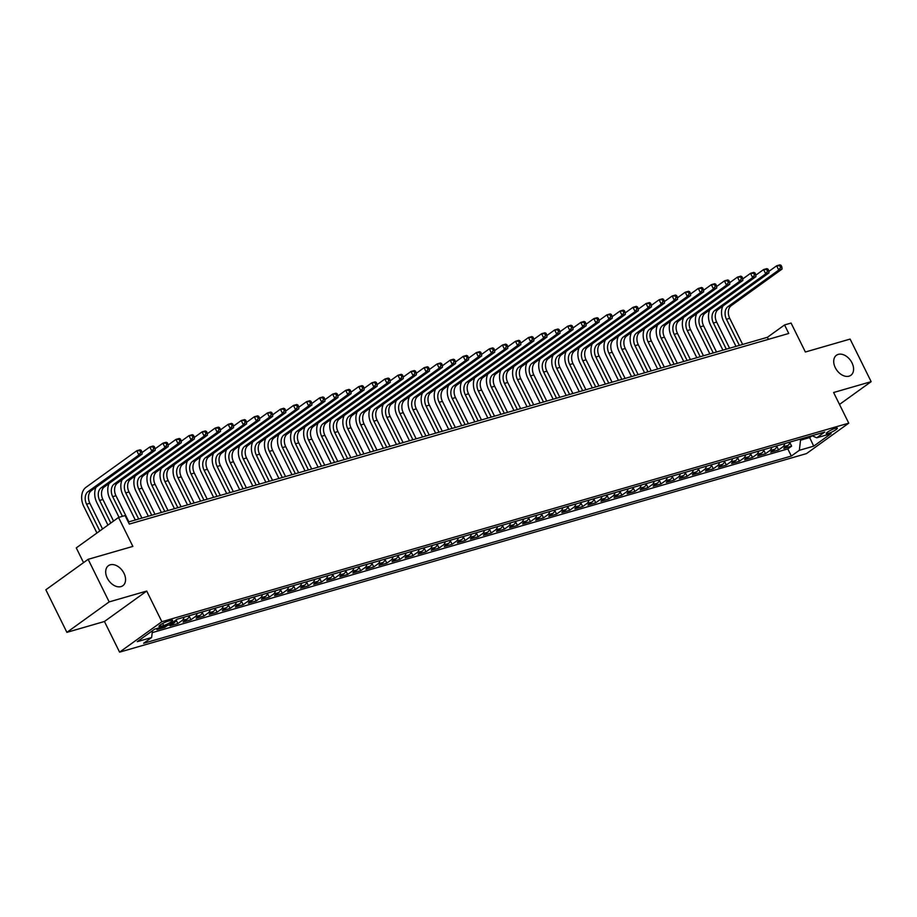 <?xml version="1.0" encoding="UTF-8"?>
<svg xmlns="http://www.w3.org/2000/svg" width="917" height="917" viewBox="0 0 917 917"><rect width="100%" height="100%" fill="white"/><g stroke="black" fill="none" stroke-linecap="round" stroke-linejoin="round"><path stroke-width="1.38" d="M835.295 367.694A12.345 8.436 -125.8 0 1 836.442 355.257A12.345 8.436 -125.8 0 1 852.008 362.868A12.345 8.436 -125.8 0 1 850.861 375.294A12.345 8.436 -125.8 0 1 835.295 367.694M107.278 578.123A12.345 8.436 -125.8 0 1 108.412 565.697A12.345 8.436 -125.8 0 1 123.99 573.297A12.345 8.436 -125.8 0 1 122.844 585.722A12.345 8.436 -125.8 0 1 107.278 578.123M835.456 428.239A6.167 1.066 153.7 0 0 829.289 431.013A6.167 1.066 153.7 0 0 826.263 433.603A6.167 1.066 153.7 0 0 828.143 433.512A6.167 1.066 153.7 0 0 834.298 430.738A6.167 1.066 153.7 0 0 837.324 428.136A6.167 1.066 153.7 0 0 835.456 428.239M119.588 652.147L806.479 453.606L848.752 423.161L161.862 621.703L119.588 652.147L104.435 621.497L146.72 591.052L109.169 601.907L66.895 632.352L104.435 621.497M66.895 632.352L45.85 589.78L88.135 559.324L132.862 546.406L118.545 517.452L76.271 547.896L83.55 562.625M839.502 404.443L871.15 381.655L850.105 339.084L805.378 352.013L791.073 323.059L784.551 324.95L767.403 337.296L128.277 522.025M109.169 601.907L88.135 559.324M159.558 627.744L156.979 629.601L164.819 627.331L164.338 626.357M176.19 619.835A7.714 5.468 -106.1 0 1 174.207 622.815L170.035 625.818L177.875 623.56L176.133 620.018M189.349 615.685A7.714 5.468 -106.1 0 1 187.274 619.044L183.102 622.047L190.931 619.777L189.189 616.247M202.405 611.903A7.714 5.468 -106.1 0 1 200.33 615.273L196.158 618.276L203.998 616.006L202.244 612.476M215.461 608.131A7.714 5.468 -106.1 0 1 213.386 611.49L209.214 614.493L217.054 612.235L215.3 608.693M228.516 604.36A7.714 5.468 -106.1 0 1 226.442 607.719L222.281 610.722L230.11 608.452L228.367 604.922M241.584 600.589A7.714 5.468 -106.1 0 1 239.509 603.948L235.337 606.951L243.165 604.681L241.423 601.151M254.639 596.807A7.714 5.468 -106.1 0 1 252.565 600.165L248.392 603.168L256.233 600.91L254.479 597.368M267.695 593.035A7.714 5.468 -106.1 0 1 265.621 596.394L261.448 599.397L269.289 597.139L267.535 593.597M280.751 589.264A7.714 5.468 -106.1 0 1 278.676 592.623L274.515 595.626L282.344 593.356L280.602 589.826M293.818 585.482A7.714 5.468 -106.1 0 1 291.744 588.852L287.571 591.855L295.4 589.585L293.658 586.055M306.874 581.71A7.714 5.468 -106.1 0 1 304.799 585.069L300.627 588.072L308.467 585.814L306.714 582.272M319.93 577.939A7.714 5.468 -106.1 0 1 317.855 581.298L313.683 584.301L321.523 582.031L319.769 578.501M332.986 574.157A7.714 5.468 -106.1 0 1 330.911 577.527L326.75 580.53L334.579 578.26L332.837 574.73M346.053 570.385A7.714 5.468 -106.1 0 1 343.978 573.744L339.806 576.747L347.635 574.489L345.892 570.947M359.109 566.614A7.714 5.468 -106.1 0 1 357.034 569.973L352.862 572.976L360.702 570.718L358.948 567.176M372.164 562.843A7.714 5.468 -106.1 0 1 370.09 566.202L365.917 569.205L373.758 566.935L372.004 563.405M385.22 559.061A7.714 5.468 -106.1 0 1 383.146 562.43L378.985 565.434L386.814 563.164L385.071 559.622M398.287 555.289A7.714 5.468 -106.1 0 1 396.213 558.648L392.04 561.651L399.869 559.393L398.127 555.851M411.343 551.518A7.714 5.468 -106.1 0 1 409.269 554.877L405.096 557.88L412.937 555.61L411.183 552.08M424.399 547.736A7.714 5.468 -106.1 0 1 422.324 551.106L418.152 554.109L425.992 551.839L424.239 548.309M437.466 543.964A7.714 5.468 -106.1 0 1 435.38 547.323L431.219 550.326L439.048 548.068L437.306 544.526M450.522 540.193A7.714 5.468 -106.1 0 1 448.447 543.552L444.275 546.555L452.104 544.285L450.362 540.755M463.578 536.422A7.714 5.468 -106.1 0 1 461.503 539.781L457.331 542.784L465.171 540.514L463.417 536.984M476.634 532.639A7.714 5.468 -106.1 0 1 474.559 535.998L470.387 539.001L478.227 536.743L476.473 533.201M489.701 528.868A7.714 5.468 -106.1 0 1 487.626 532.227L483.454 535.23L491.283 532.972L489.54 529.43M502.757 525.097A7.714 5.468 -106.1 0 1 500.682 528.456L496.51 531.459L504.339 529.189L502.596 525.659M515.812 521.314A7.714 5.468 -106.1 0 1 513.738 524.684L509.565 527.688L517.406 525.418L515.652 521.888M528.868 517.543A7.714 5.468 -106.1 0 1 526.794 520.902L522.621 523.905L530.462 521.647L528.708 518.105M541.936 513.772A7.714 5.468 -106.1 0 1 539.861 517.131L535.688 520.134L543.517 517.864L541.775 514.334M554.991 509.99A7.714 5.468 -106.1 0 1 552.917 513.36L548.744 516.363L556.573 514.093L554.831 510.563M568.047 506.218A7.714 5.468 -106.1 0 1 565.972 509.577L561.8 512.58L569.64 510.322L567.887 506.78M581.103 502.447A7.714 5.468 -106.1 0 1 579.028 505.806L574.856 508.809L582.696 506.551L580.954 503.009M594.17 498.676A7.714 5.468 -106.1 0 1 592.095 502.035L587.923 505.038L595.752 502.768L594.01 499.238M607.226 494.893A7.714 5.468 -106.1 0 1 605.151 498.263L600.979 501.267L608.808 498.997L607.065 495.455M620.282 491.122A7.714 5.468 -106.1 0 1 618.207 494.481L614.035 497.484L621.875 495.226L620.121 491.684M633.338 487.351A7.714 5.468 -106.1 0 1 631.263 490.71L627.09 493.713L634.931 491.443L633.188 487.913M646.405 483.568A7.714 5.468 -106.1 0 1 644.33 486.938L640.158 489.942L647.987 487.672L646.244 484.142M659.461 479.797A7.714 5.468 -106.1 0 1 657.386 483.156L653.213 486.159L661.054 483.901L659.3 480.359M672.516 476.026A7.714 5.468 -106.1 0 1 670.442 479.385L666.269 482.388L674.11 480.118L672.356 476.588M685.572 472.255A7.714 5.468 -106.1 0 1 683.497 475.614L679.325 478.617L687.165 476.347L685.423 472.817M698.639 468.472A7.714 5.468 -106.1 0 1 696.565 471.831L692.392 474.834L700.221 472.576L698.479 469.034M711.695 464.701A7.714 5.468 -106.1 0 1 709.62 468.06L705.448 471.063L713.288 468.805L711.535 465.263M724.751 460.93A7.714 5.468 -106.1 0 1 722.676 464.289L718.504 467.292L726.344 465.022L724.59 461.492M737.807 457.147A7.714 5.468 -106.1 0 1 735.732 460.517L731.56 463.521L739.4 461.251L737.658 457.721M750.874 453.376A7.714 5.468 -106.1 0 1 748.799 456.735L744.627 459.738L752.456 457.48L750.714 453.938M763.93 449.605A7.714 5.468 -106.1 0 1 761.855 452.964L757.683 455.967L765.523 453.697L763.769 450.167M776.986 445.822A7.714 5.468 -106.1 0 1 774.911 449.192L770.738 452.196L778.579 449.926L776.825 446.396M118.545 517.452L125.079 515.56L129.286 524.077L788.758 333.467L784.551 324.95M160.819 626.345L163.696 625.509A5.983 1.032 153.7 0 0 169.668 622.826A5.983 1.032 153.7 0 0 172.591 620.305A5.983 1.032 153.7 0 0 170.78 620.408L167.903 621.233A5.983 1.032 153.7 0 0 161.931 623.915A5.983 1.032 153.7 0 0 159.008 626.437A5.983 1.032 153.7 0 0 160.819 626.345L160.188 625.05M812.003 435.701L816.715 437.799L824.715 432.033L177.004 619.25L169.003 625.016L154.629 629.165L137.263 641.671L151.626 637.521L143.625 643.276L791.337 456.058L799.337 450.304L800.541 440.194L809.688 437.558L812.164 435.781M816.715 437.799L831.077 433.638L813.711 446.155L799.337 450.304M152.211 632.627L787.806 448.906L791.635 446.155L789.892 442.613M790.041 442.051A7.714 5.468 -106.1 0 1 787.967 445.41L783.806 448.413L791.635 446.155M784.826 443.564A7.714 5.468 73.9 0 1 782.751 446.923L778.579 449.926M771.759 447.336A7.714 5.468 73.9 0 1 769.684 450.694L765.523 453.697M758.703 451.118A7.714 5.468 73.9 0 1 756.628 454.477L752.456 457.48M745.647 454.889A7.714 5.468 73.9 0 1 743.572 458.248L739.4 461.251M732.591 458.66A7.714 5.468 73.9 0 1 730.517 462.019L726.344 465.022M719.524 462.432A7.714 5.468 73.9 0 1 717.449 465.802L713.288 468.805M706.468 466.214A7.714 5.468 73.9 0 1 704.394 469.573L700.221 472.576M693.412 469.985A7.714 5.468 73.9 0 1 691.338 473.344L687.165 476.347M680.357 473.757A7.714 5.468 73.9 0 1 678.282 477.115L674.11 480.118M667.289 477.539A7.714 5.468 73.9 0 1 665.215 480.898L661.054 483.901M654.234 481.31A7.714 5.468 73.9 0 1 652.159 484.669L647.987 487.672M641.178 485.082A7.714 5.468 73.9 0 1 639.103 488.44L634.931 491.443M628.122 488.853A7.714 5.468 73.9 0 1 626.047 492.223L621.875 495.226M615.055 492.635A7.714 5.468 73.9 0 1 612.98 495.994L608.808 498.997M601.999 496.406A7.714 5.468 73.9 0 1 599.924 499.765L595.752 502.768M588.943 500.178A7.714 5.468 73.9 0 1 586.869 503.548L582.696 506.551M575.887 503.96A7.714 5.468 73.9 0 1 573.813 507.319L569.64 510.322M562.82 507.731A7.714 5.468 73.9 0 1 560.745 511.09L556.573 514.093M549.764 511.503A7.714 5.468 73.9 0 1 547.69 514.861L543.517 517.864M536.709 515.285A7.714 5.468 73.9 0 1 534.634 518.644L530.462 521.647M523.653 519.056A7.714 5.468 73.9 0 1 521.578 522.415L517.406 525.418M510.586 522.828A7.714 5.468 73.9 0 1 508.511 526.186L504.339 529.189M497.53 526.599A7.714 5.468 73.9 0 1 495.455 529.969L491.283 532.972M484.474 530.381A7.714 5.468 73.9 0 1 482.399 533.74L478.227 536.743M471.418 534.153A7.714 5.468 73.9 0 1 469.344 537.511L465.171 540.514M458.351 537.924A7.714 5.468 73.9 0 1 456.276 541.282L452.104 544.285M445.295 541.706A7.714 5.468 73.9 0 1 443.22 545.065L439.048 548.068M432.239 545.477A7.714 5.468 73.9 0 1 430.165 548.836L425.992 551.839M419.184 549.249A7.714 5.468 73.9 0 1 417.109 552.607L412.937 555.61M406.116 553.02A7.714 5.468 73.9 0 1 404.042 556.39L399.869 559.393M393.061 556.802A7.714 5.468 73.9 0 1 390.986 560.161L386.814 563.164M380.005 560.574A7.714 5.468 73.9 0 1 377.93 563.932L373.758 566.935M366.949 564.345A7.714 5.468 73.9 0 1 364.874 567.715L360.702 570.718M353.882 568.127A7.714 5.468 73.9 0 1 351.807 571.486L347.635 574.489M340.826 571.899A7.714 5.468 73.9 0 1 338.751 575.257L334.579 578.26M327.77 575.67A7.714 5.468 73.9 0 1 325.695 579.028L321.523 582.031M314.714 579.452A7.714 5.468 73.9 0 1 312.628 582.811L308.467 585.814M301.647 583.223A7.714 5.468 73.9 0 1 299.572 586.582L295.4 589.585M288.591 586.995A7.714 5.468 73.9 0 1 286.517 590.353L282.344 593.356M275.536 590.766A7.714 5.468 73.9 0 1 273.461 594.136L269.289 597.139M262.468 594.548A7.714 5.468 73.9 0 1 260.394 597.907L256.233 600.91M249.413 598.32A7.714 5.468 73.9 0 1 247.338 601.678L243.165 604.681M236.357 602.091A7.714 5.468 73.9 0 1 234.282 605.449L230.11 608.452M223.301 605.873A7.714 5.468 73.9 0 1 221.226 609.232L217.054 612.235M210.234 609.645A7.714 5.468 73.9 0 1 208.159 613.003L203.998 616.006M197.178 613.416A7.714 5.468 73.9 0 1 195.103 616.774L190.931 619.777M184.122 617.187A7.714 5.468 73.9 0 1 182.047 620.557L177.875 623.56M167.398 625.474L164.819 627.331M146.72 591.052L161.862 621.703M871.15 381.655L833.61 392.51L848.752 423.161M809.172 436.526L813.711 446.155M800.037 439.163L800.541 440.194M768.412 339.347L767.403 337.296M152.44 630.747L151.626 637.521M787.806 448.906L791.337 456.058M102.544 528.971L89.843 503.261A9.64 6.843 73.9 0 1 91.345 490.641L142.135 454.064L138.88 455.004L136.771 450.751L85.969 487.328A14.466 10.259 -106.1 0 0 83.711 506.264L96.938 533.018M99.793 530.954L86.576 504.212A9.64 6.843 73.9 0 1 88.078 491.581L138.88 455.004L140.714 452.368L142.009 452.001L141.172 450.293L139.865 450.671L140.714 452.368M139.865 450.671L136.771 450.751L140.037 449.8L141.172 450.293M142.135 454.064L142.009 452.001M96.056 487.248A14.466 10.259 -106.1 0 0 96.778 502.493L107.942 525.086M110.797 523.034L99.632 500.43A9.64 6.843 73.9 0 1 101.134 487.81L151.935 451.233L149.826 446.969L142.055 452.574M113.548 521.051L102.899 499.49A9.64 6.843 73.9 0 1 104.4 486.858L155.202 450.281L151.935 451.233L153.769 448.596L155.076 448.218L154.228 446.522L152.921 446.9L153.769 448.596M152.921 446.9L149.826 446.969L153.093 446.029L154.228 446.522M155.202 450.281L155.076 448.218M109.112 483.465A14.466 10.259 -106.1 0 0 109.834 498.722L119.027 517.314M122.419 516.34L112.688 496.659A9.64 6.843 73.9 0 1 114.201 484.027L164.991 447.45L162.894 443.198L155.111 448.803M128.873 521.853L115.955 495.719A9.64 6.843 73.9 0 1 117.456 483.087L168.258 446.51L164.991 447.45L166.825 444.825L168.132 444.447L167.295 442.739L165.988 443.117L166.825 444.825M165.988 443.117L162.894 443.198L166.149 442.258L167.295 442.739M168.258 446.51L168.132 444.447M122.167 479.694A14.466 10.259 -106.1 0 0 122.889 494.939L135.28 520.008M138.673 519.022L125.744 492.887A9.64 6.843 73.9 0 1 127.257 480.256L178.047 443.679L175.949 439.426L168.166 445.02M141.929 518.082L129.01 491.948A9.64 6.843 73.9 0 1 130.523 479.316L181.314 442.739L178.047 443.679L179.881 441.054L181.188 440.676L180.351 438.968L179.044 439.346L179.881 441.054M179.044 439.346L175.949 439.426L179.216 438.475L180.351 438.968M181.314 442.739L181.188 440.676M135.235 475.923A14.466 10.259 -106.1 0 0 135.945 491.168L148.336 516.225M151.729 515.251L138.811 489.116A9.64 6.843 73.9 0 1 140.312 476.485L191.114 439.908L189.005 435.644L181.222 441.249M154.996 514.311L142.078 488.165A9.64 6.843 73.9 0 1 143.579 475.533L194.37 438.956L191.114 439.908L192.948 437.271L194.244 436.893L193.407 435.197L192.1 435.575L192.948 437.271M192.1 435.575L189.005 435.644L192.272 434.704L193.407 435.197M194.37 438.956L194.244 436.893M148.29 472.152A14.466 10.259 -106.1 0 0 149.012 487.397L161.392 512.454M164.785 511.48L151.867 485.334A9.64 6.843 73.9 0 1 153.368 472.702L204.17 436.125L202.061 431.873L194.289 437.478M168.052 510.528L155.133 484.394A9.64 6.843 73.9 0 1 156.635 471.762L207.437 435.185L204.17 436.125L206.004 433.5L207.311 433.122L206.463 431.426L205.156 431.792L206.004 433.5M205.156 431.792L202.061 431.873L205.328 430.933L206.463 431.426M207.437 435.185L207.311 433.122M161.346 468.369A14.466 10.259 -106.1 0 0 162.068 483.614L174.459 508.683M177.841 507.697L164.922 481.563A9.64 6.843 73.9 0 1 166.435 468.931L217.226 432.354L215.128 428.101L207.345 433.695M181.107 506.757L168.189 480.623A9.64 6.843 73.9 0 1 169.691 467.991L220.493 431.414L217.226 432.354L219.06 429.729L220.367 429.351L219.53 427.643L218.223 428.021L219.06 429.729M218.223 428.021L215.128 428.101L218.384 427.15L219.53 427.643M220.493 431.414L220.367 429.351M174.402 464.598A14.466 10.259 -106.1 0 0 175.124 479.843L187.515 504.912M190.908 503.926L177.99 477.791A9.64 6.843 73.9 0 1 179.491 465.16L230.282 428.583L228.184 424.319L220.401 429.924M194.163 502.986L181.245 476.84A9.64 6.843 73.9 0 1 182.758 464.22L233.548 427.643L230.282 428.583L232.116 425.947L233.422 425.58L232.586 423.872L231.279 424.25L232.116 425.947M231.279 424.25L228.184 424.319L231.451 423.379L232.586 423.872M233.548 427.643L233.422 425.58M187.469 460.827A14.466 10.259 -106.1 0 0 188.191 476.072L200.571 501.129M203.964 500.155L191.045 474.009A9.64 6.843 73.9 0 1 192.547 461.389L243.349 424.812L241.24 420.548L233.457 426.153M207.231 499.203L194.312 473.069A9.64 6.843 73.9 0 1 195.814 460.437L246.604 423.86L243.349 424.812L245.183 422.175L246.49 421.797L245.641 420.101L244.335 420.479L245.183 422.175M244.335 420.479L241.24 420.548L244.507 419.608L245.641 420.101M246.604 423.86L246.49 421.797M200.525 457.044A14.466 10.259 -106.1 0 0 201.247 472.301L213.627 497.358M217.02 496.372L204.101 470.238A9.64 6.843 73.9 0 1 205.603 457.606L256.405 421.029L254.296 416.776L246.524 422.382M220.286 495.432L207.368 469.298A9.64 6.843 73.9 0 1 208.87 456.666L259.671 420.089L256.405 421.029L258.239 418.404L259.545 418.026L258.697 416.318L257.39 416.696L258.239 418.404M257.39 416.696L254.296 416.776L257.562 415.837L258.697 416.318M259.671 420.089L259.545 418.026M213.581 453.273A14.466 10.259 -106.1 0 0 214.303 468.518L226.694 493.587M230.075 492.601L217.157 466.466A9.64 6.843 73.9 0 1 218.67 453.835L269.46 417.258L267.363 413.005L259.58 418.599M233.342 491.661L220.424 465.515A9.64 6.843 73.9 0 1 221.925 452.895L272.727 416.318L269.46 417.258L271.294 414.633L272.601 414.255L271.764 412.547L270.458 412.925L271.294 414.633M270.458 412.925L267.363 413.005L270.618 412.054L271.764 412.547M272.727 416.318L272.601 414.255M226.637 449.502A14.466 10.259 -106.1 0 0 227.359 464.747L239.75 489.804M243.143 488.83L230.224 462.684A9.64 6.843 73.9 0 1 231.726 450.064L282.516 413.487L280.419 409.223L272.636 414.828M246.398 487.89L233.48 461.744A9.64 6.843 73.9 0 1 234.993 449.112L285.783 412.535L282.516 413.487L284.35 410.85L285.657 410.472L284.82 408.776L283.513 409.154L284.35 410.85M283.513 409.154L280.419 409.223L283.685 408.283L284.82 408.776M285.783 412.535L285.657 410.472M239.704 445.719A14.466 10.259 -106.1 0 0 240.426 460.976L252.805 486.033M256.198 485.059L243.28 458.913A9.64 6.843 73.9 0 1 244.782 446.281L295.583 409.704L293.474 405.452L285.691 411.057M259.465 484.107L246.547 457.973A9.64 6.843 73.9 0 1 248.049 445.341L298.839 408.764L295.583 409.704L297.417 407.079L298.724 406.701L297.876 404.993L296.569 405.371L297.417 407.079M296.569 405.371L293.474 405.452L296.741 404.512L297.876 404.993M298.839 408.764L298.724 406.701M252.76 441.948A14.466 10.259 -106.1 0 0 253.482 457.193L265.861 482.262M269.254 481.276L256.336 455.141A9.64 6.843 73.9 0 1 257.837 442.51L308.639 405.933L306.53 401.68L298.759 407.274M272.521 480.336L259.603 454.202A9.64 6.843 73.9 0 1 261.104 441.57L311.906 404.993L308.639 405.933L310.473 403.308L311.78 402.93L310.932 401.222L309.625 401.6L310.473 403.308M309.625 401.6L306.53 401.68L309.797 400.729L310.932 401.222M311.906 404.993L311.78 402.93M265.815 438.177A14.466 10.259 -106.1 0 0 266.538 453.422L278.928 478.479M282.31 477.505L269.392 451.37A9.64 6.843 73.9 0 1 270.905 438.739L321.695 402.162L319.597 397.898L311.814 403.503M285.577 476.565L272.658 450.419A9.64 6.843 73.9 0 1 274.16 437.787L324.962 401.21L321.695 402.162L323.529 399.525L324.836 399.147L323.999 397.451L322.692 397.829L323.529 399.525M322.692 397.829L319.597 397.898L322.853 396.958L323.999 397.451M324.962 401.21L324.836 399.147M278.871 434.406A14.466 10.259 -106.1 0 0 279.593 449.651L291.984 474.708M295.377 473.734L282.459 447.588A9.64 6.843 73.9 0 1 283.961 434.967L334.751 398.391L332.653 394.127L324.87 399.732M298.633 472.782L285.714 446.648A9.64 6.843 73.9 0 1 287.227 434.016L338.018 397.439L334.751 398.391L336.585 395.754L337.892 395.376L337.055 393.68L335.748 394.058L336.585 395.754M335.748 394.058L332.653 394.127L335.92 393.187L337.055 393.68M338.018 397.439L337.892 395.376M291.938 430.623A14.466 10.259 -106.1 0 0 292.661 445.868L305.04 470.937M308.433 469.951L295.515 443.817A9.64 6.843 73.9 0 1 297.016 431.185L347.818 394.608L345.709 390.355L337.926 395.961M311.7 469.011L298.782 442.877A9.64 6.843 73.9 0 1 300.283 430.245L351.073 393.668L347.818 394.608L349.652 391.983L350.959 391.605L350.111 389.897L348.804 390.275L349.652 391.983M348.804 390.275L345.709 390.355L348.976 389.404L350.111 389.897M351.073 393.668L350.959 391.605M304.994 426.852A14.466 10.259 -106.1 0 0 305.716 442.097L318.096 467.166M321.489 466.18L308.57 440.045A9.64 6.843 73.9 0 1 310.072 427.414L360.874 390.837L358.765 386.584L350.993 392.178M324.756 465.24L311.837 439.094A9.64 6.843 73.9 0 1 313.339 426.474L364.141 389.897L360.874 390.837L362.708 388.2L364.015 387.834L363.166 386.126L361.86 386.504L362.708 388.2M361.86 386.504L358.765 386.584L362.032 385.633L363.166 386.126M364.141 389.897L364.015 387.834M318.05 423.081A14.466 10.259 -106.1 0 0 318.772 438.326L331.163 463.383M334.545 462.409L321.626 436.263A9.64 6.843 73.9 0 1 323.139 423.643L373.93 387.066L371.832 382.802L364.049 388.407M337.811 461.469L324.893 435.323A9.64 6.843 73.9 0 1 326.395 422.691L377.196 386.114L373.93 387.066L375.764 384.429L377.07 384.051L376.234 382.355L374.927 382.733L375.764 384.429M374.927 382.733L371.832 382.802L375.087 381.862L376.234 382.355M377.196 386.114L377.07 384.051M331.106 419.298A14.466 10.259 -106.1 0 0 331.828 434.555L344.219 459.612M347.612 458.638L334.694 432.492A9.64 6.843 73.9 0 1 336.195 419.86L386.985 383.283L384.888 379.03L377.105 384.636M350.867 457.686L337.949 431.552A9.64 6.843 73.9 0 1 339.462 418.92L390.252 382.343L386.985 383.283L388.819 380.658L390.126 380.28L389.289 378.572L387.983 378.95L388.819 380.658M387.983 378.95L384.888 379.03L388.155 378.091L389.289 378.572M390.252 382.343L390.126 380.28M344.173 415.527A14.466 10.259 -106.1 0 0 344.895 430.772L357.275 455.841M360.668 454.855L347.749 428.72A9.64 6.843 73.9 0 1 349.251 416.089L400.053 379.512L397.944 375.259L390.161 380.853M363.934 453.915L351.016 427.78A9.64 6.843 73.9 0 1 352.518 415.149L403.32 378.572L400.053 379.512L401.887 376.887L403.193 376.509L402.345 374.801L401.038 375.179L401.887 376.887M401.038 375.179L397.944 375.259L401.21 374.308L402.345 374.801M403.32 378.572L403.193 376.509M357.229 411.756A14.466 10.259 -106.1 0 0 357.951 427.001L370.33 452.058M373.723 451.084L360.805 424.949A9.64 6.843 73.9 0 1 362.307 412.318L413.108 375.741L410.999 371.477L403.228 377.082M376.99 450.144L364.072 423.998A9.64 6.843 73.9 0 1 365.574 411.366L416.375 374.789L413.108 375.741L414.942 373.104L416.249 372.726L415.401 371.03L414.094 371.408L414.942 373.104M414.094 371.408L410.999 371.477L414.266 370.537L415.401 371.03M416.375 374.789L416.249 372.726M370.285 407.985A14.466 10.259 -106.1 0 0 371.007 423.23L383.398 448.287M386.779 447.313L373.861 421.167A9.64 6.843 73.9 0 1 375.374 408.535L426.164 371.958L424.067 367.706L416.284 373.311M390.046 446.361L377.128 420.227A9.64 6.843 73.9 0 1 378.641 407.595L429.431 371.018L426.164 371.958L427.998 369.333L429.305 368.955L428.468 367.258L427.162 367.625L427.998 369.333M427.162 367.625L424.067 367.706L427.322 366.766L428.468 367.258M429.431 371.018L429.305 368.955M383.34 404.202A14.466 10.259 -106.1 0 0 384.063 419.447L396.453 444.516M399.846 443.53L386.928 417.395A9.64 6.843 73.9 0 1 388.43 404.764L439.22 368.187L437.122 363.934L429.339 369.528M403.102 442.59L390.183 416.456A9.64 6.843 73.9 0 1 391.697 403.824L442.487 367.247L439.22 368.187L441.054 365.562L442.361 365.184L441.524 363.476L440.217 363.854L441.054 365.562M440.217 363.854L437.122 363.934L440.389 362.983L441.524 363.476M442.487 367.247L442.361 365.184M396.408 400.431A14.466 10.259 -106.1 0 0 397.13 415.676L409.509 440.745M412.902 439.759L399.984 413.624A9.64 6.843 73.9 0 1 401.486 400.993L452.287 364.416L450.178 360.152L442.395 365.757M416.169 438.819L403.251 412.673A9.64 6.843 73.9 0 1 404.752 400.053L455.554 363.476L452.287 364.416L454.121 361.779L455.428 361.413L454.58 359.705L453.273 360.083L454.121 361.779M453.273 360.083L450.178 360.152L453.445 359.212L454.58 359.705M455.554 363.476L455.428 361.413M409.463 396.66A14.466 10.259 -106.1 0 0 410.186 411.905L422.565 436.962M425.958 435.988L413.04 409.842A9.64 6.843 73.9 0 1 414.541 397.221L465.343 360.645L463.234 356.381L455.462 361.986M429.225 435.036L416.307 408.902A9.64 6.843 73.9 0 1 417.808 396.27L468.61 359.693L465.343 360.645L467.177 358.008L468.484 357.63L467.636 355.934L466.34 356.312L467.177 358.008M466.34 356.312L463.234 356.381L466.501 355.441L467.636 355.934M468.61 359.693L468.484 357.63M422.519 392.877A14.466 10.259 -106.1 0 0 423.241 408.134L435.632 433.191M439.014 432.205L426.096 406.071A9.64 6.843 73.9 0 1 427.609 393.439L478.399 356.862L476.301 352.609L468.518 358.215M442.281 431.265L429.362 405.131A9.64 6.843 73.9 0 1 430.875 392.499L481.666 355.922L478.399 356.862L480.233 354.237L481.54 353.859L480.703 352.151L479.396 352.529L480.233 354.237M479.396 352.529L476.301 352.609L479.557 351.67L480.703 352.151M481.666 355.922L481.54 353.859M435.575 389.106A14.466 10.259 -106.1 0 0 436.297 404.351L448.688 429.42M452.081 428.434L439.163 402.299A9.64 6.843 73.9 0 1 440.664 389.668L491.455 353.091L489.357 348.838L481.574 354.432M455.336 427.494L442.418 401.348A9.64 6.843 73.9 0 1 443.931 388.728L494.722 352.151L491.455 353.091L493.289 350.466L494.595 350.088L493.759 348.38L492.452 348.758L493.289 350.466M492.452 348.758L489.357 348.838L492.624 347.887L493.759 348.38M494.722 352.151L494.595 350.088M448.642 385.335A14.466 10.259 -106.1 0 0 449.364 400.58L461.744 425.637M465.137 424.663L452.219 398.517A9.64 6.843 73.9 0 1 453.72 385.897L504.522 349.32L502.413 345.056L494.63 350.661M468.404 423.723L455.485 397.577A9.64 6.843 73.9 0 1 456.987 384.945L507.789 348.368L504.522 349.32L506.356 346.683L507.663 346.305L506.814 344.609L505.508 344.987L506.356 346.683M505.508 344.987L502.413 345.056L505.68 344.116L506.814 344.609M507.789 348.368L507.663 346.305M461.698 381.552A14.466 10.259 -106.1 0 0 462.42 396.809L474.8 421.866M478.193 420.892L465.274 394.746A9.64 6.843 73.9 0 1 466.776 382.114L517.578 345.537L515.469 341.284L507.697 346.89M481.459 419.94L468.541 393.806A9.64 6.843 73.9 0 1 470.043 381.174L520.845 344.597L517.578 345.537L519.412 342.912L520.718 342.534L519.87 340.826L518.575 341.204L519.412 342.912M518.575 341.204L515.469 341.284L518.735 340.345L519.87 340.826M520.845 344.597L520.718 342.534M474.754 377.781A14.466 10.259 -106.1 0 0 475.476 393.026L487.867 418.095M491.248 417.109L478.33 390.974A9.64 6.843 73.9 0 1 479.843 378.343L530.634 341.766L528.536 337.513L520.753 343.107M494.515 416.169L481.597 390.034A9.64 6.843 73.9 0 1 483.11 377.403L533.9 340.826L530.634 341.766L532.468 339.141L533.774 338.763L532.937 337.055L531.631 337.433L532.468 339.141M531.631 337.433L528.536 337.513L531.791 336.562L532.937 337.055M533.9 340.826L533.774 338.763M487.81 374.01A14.466 10.259 -106.1 0 0 488.532 389.255L500.923 414.312M504.316 413.338L491.397 387.203A9.64 6.843 73.9 0 1 492.899 374.572L543.701 337.995L541.592 333.731L533.809 339.336M507.582 412.398L494.653 386.252A9.64 6.843 73.9 0 1 496.166 373.62L546.956 337.043L543.701 337.995L545.523 335.358L546.83 334.98L545.993 333.284L544.687 333.662L545.523 335.358M544.687 333.662L541.592 333.731L544.858 332.791L545.993 333.284M546.956 337.043L546.83 334.98M500.877 370.239A14.466 10.259 -106.1 0 0 501.599 385.484L513.978 410.541M517.371 409.567L504.453 383.421A9.64 6.843 73.9 0 1 505.955 370.8L556.757 334.224L554.647 329.96L546.864 335.565M520.638 408.615L507.72 382.481A9.64 6.843 73.9 0 1 509.222 369.849L560.023 333.272L556.757 334.224L558.591 331.587L559.897 331.209L559.049 329.512L557.742 329.891L558.591 331.587M557.742 329.891L554.647 329.96L557.914 329.02L559.049 329.512M560.023 333.272L559.897 331.209M513.933 366.456A14.466 10.259 -106.1 0 0 514.655 381.701L527.046 406.77M530.427 405.784L517.509 379.649A9.64 6.843 73.9 0 1 519.022 367.018L569.812 330.441L567.703 326.188L559.932 331.794M533.694 404.844L520.776 378.71A9.64 6.843 73.9 0 1 522.277 366.078L573.079 329.501L569.812 330.441L571.646 327.816L572.953 327.438L572.105 325.73L570.81 326.108L571.646 327.816M570.81 326.108L567.703 326.188L570.97 325.237L572.105 325.73M573.079 329.501L572.953 327.438M526.988 362.685A14.466 10.259 -106.1 0 0 527.711 377.93L540.102 402.999M543.483 402.013L530.565 375.878A9.64 6.843 73.9 0 1 532.078 363.247L582.868 326.67L580.77 322.417L572.987 328.011M546.75 401.073L533.832 374.927A9.64 6.843 73.9 0 1 535.345 362.307L586.135 325.73L582.868 326.67L584.702 324.033L586.009 323.667L585.172 321.959L583.865 322.337L584.702 324.033M583.865 322.337L580.77 322.417L584.037 321.466L585.172 321.959M586.135 325.73L586.009 323.667M540.044 358.914A14.466 10.259 -106.1 0 0 540.766 374.159L553.157 399.216M556.55 398.242L543.632 372.096A9.64 6.843 73.9 0 1 545.134 359.475L595.935 322.899L593.826 318.635L586.043 324.24M559.817 397.302L546.887 371.156A9.64 6.843 73.9 0 1 548.4 358.524L599.191 321.947L595.935 322.899L597.769 320.262L599.065 319.884L598.228 318.188L596.921 318.566L597.769 320.262M596.921 318.566L593.826 318.635L597.093 317.695L598.228 318.188M599.191 321.947L599.065 319.884M553.111 355.131A14.466 10.259 -106.1 0 0 553.834 370.388L566.213 395.445M569.606 394.47L556.688 368.325A9.64 6.843 73.9 0 1 558.189 355.693L608.991 319.116L606.882 314.863L599.099 320.469M572.873 393.519L559.955 367.385A9.64 6.843 73.9 0 1 561.456 354.753L612.258 318.176L608.991 319.116L610.825 316.491L612.132 316.113L611.284 314.405L609.977 314.783L610.825 316.491M609.977 314.783L606.882 314.863L610.149 313.923L611.284 314.405M612.258 318.176L612.132 316.113M566.167 351.36A14.466 10.259 -106.1 0 0 566.889 366.605L579.28 391.674M582.662 390.688L569.744 364.553A9.64 6.843 73.9 0 1 571.257 351.922L622.047 315.345L619.938 311.092L612.166 316.686M585.929 389.748L573.01 363.613A9.64 6.843 73.9 0 1 574.512 350.982L625.314 314.405L622.047 315.345L623.881 312.72L625.188 312.342L624.351 310.634L623.044 311.012L623.881 312.72M623.044 311.012L619.938 311.092L623.205 310.141L624.351 310.634M625.314 314.405L625.188 312.342M579.223 347.589A14.466 10.259 -106.1 0 0 579.945 362.834L592.336 387.891M595.718 386.917L582.799 360.782A9.64 6.843 73.9 0 1 584.312 348.151L635.103 311.574L633.005 307.31L625.222 312.915M598.984 385.977L586.066 359.831A9.64 6.843 73.9 0 1 587.579 347.199L638.37 310.622L635.103 311.574L636.937 308.937L638.243 308.559L637.407 306.863L636.1 307.241L636.937 308.937M636.1 307.241L633.005 307.31L636.272 306.37L637.407 306.863M638.37 310.622L638.243 308.559M592.29 343.818A14.466 10.259 -106.1 0 0 593.001 359.063L605.392 384.12M608.785 383.146L595.867 357A9.64 6.843 73.9 0 1 597.368 344.368L648.17 307.791L646.061 303.538L638.278 309.144M612.052 382.194L599.133 356.06A9.64 6.843 73.9 0 1 600.635 343.428L651.425 306.851L648.17 307.791L650.004 305.166L651.299 304.788L650.462 303.091L649.156 303.458L650.004 305.166M649.156 303.458L646.061 303.538L649.328 302.599L650.462 303.091M651.425 306.851L651.299 304.788M605.346 340.035A14.466 10.259 -106.1 0 0 606.068 355.28L618.448 380.349M621.841 379.363L608.922 353.228A9.64 6.843 73.9 0 1 610.424 340.597L661.226 304.02L659.117 299.767L651.345 305.361M625.107 378.423L612.189 352.288A9.64 6.843 73.9 0 1 613.691 339.657L664.493 303.08L661.226 304.02L663.06 301.395L664.366 301.017L663.518 299.309L662.212 299.687L663.06 301.395M662.212 299.687L659.117 299.767L662.383 298.816L663.518 299.309M664.493 303.08L664.366 301.017M618.402 336.264A14.466 10.259 -106.1 0 0 619.124 351.509L631.515 376.578M634.896 375.592L621.978 349.457A9.64 6.843 73.9 0 1 623.491 336.826L674.282 300.249L672.172 295.985L664.401 301.59M638.163 374.652L625.245 348.506A9.64 6.843 73.9 0 1 626.747 335.886L677.548 299.309L674.282 300.249L676.116 297.612L677.422 297.246L676.586 295.538L675.279 295.916L676.116 297.612M675.279 295.916L672.172 295.985L675.439 295.045L676.586 295.538M677.548 299.309L677.422 297.246M631.458 332.493A14.466 10.259 -106.1 0 0 632.18 347.738L644.571 372.795M647.964 371.821L635.034 345.675A9.64 6.843 73.9 0 1 636.547 333.054L687.337 296.478L685.24 292.214L677.457 297.819M651.219 370.869L638.301 344.735A9.64 6.843 73.9 0 1 639.814 332.103L690.604 295.526L687.337 296.478L689.171 293.841L690.478 293.463L689.641 291.766L688.335 292.145L689.171 293.841M688.335 292.145L685.24 292.214L688.507 291.274L689.641 291.766M690.604 295.526L690.478 293.463M644.525 328.71A14.466 10.259 -106.1 0 0 645.236 343.967L657.627 369.024M661.019 368.038L648.101 341.903A9.64 6.843 73.9 0 1 649.603 329.272L700.405 292.695L698.296 288.442L690.512 294.048M664.286 367.098L651.368 340.964A9.64 6.843 73.9 0 1 652.87 328.332L703.66 291.755L700.405 292.695L702.239 290.07L703.534 289.692L702.697 287.984L701.39 288.362L702.239 290.07M701.39 288.362L698.296 288.442L701.562 287.502L702.697 287.984M703.66 291.755L703.534 289.692M657.581 324.939A14.466 10.259 -106.1 0 0 658.303 340.184L670.682 365.253M674.075 364.267L661.157 338.132A9.64 6.843 73.9 0 1 662.659 325.501L713.46 288.924L711.351 284.671L703.58 290.265M677.342 363.327L664.424 337.181A9.64 6.843 73.9 0 1 665.925 324.561L716.727 287.984L713.46 288.924L715.294 286.299L716.601 285.921L715.753 284.213L714.446 284.591L715.294 286.299M714.446 284.591L711.351 284.671L714.618 283.72L715.753 284.213M716.727 287.984L716.601 285.921M670.636 321.168A14.466 10.259 -106.1 0 0 671.359 336.413L683.75 361.47M687.131 360.496L674.213 334.35A9.64 6.843 73.9 0 1 675.726 321.729L726.516 285.153L724.419 280.889L716.636 286.494M690.398 359.556L677.48 333.41A9.64 6.843 73.9 0 1 678.981 320.778L729.783 284.201L726.516 285.153L728.35 282.516L729.657 282.138L728.82 280.442L727.513 280.82L728.35 282.516M727.513 280.82L724.419 280.889L727.674 279.949L728.82 280.442M729.783 284.201L729.657 282.138M683.692 317.385A14.466 10.259 -106.1 0 0 684.414 332.642L696.805 357.699M700.198 356.724L687.269 330.578A9.64 6.843 73.9 0 1 688.782 317.947L739.572 281.37L737.474 277.117L729.691 282.723M703.454 355.773L690.535 329.639A9.64 6.843 73.9 0 1 692.048 317.007L742.839 280.43L739.572 281.37L741.406 278.745L742.713 278.367L741.876 276.659L740.569 277.037L741.406 278.745M740.569 277.037L737.474 277.117L740.741 276.177L741.876 276.659M742.839 280.43L742.713 278.367M696.76 313.614A14.466 10.259 -106.1 0 0 697.47 328.859L709.861 353.928M713.254 352.942L700.336 326.807A9.64 6.843 73.9 0 1 701.837 314.176L752.639 277.599L750.53 273.346L742.747 278.94M716.521 352.002L703.603 325.867A9.64 6.843 73.9 0 1 705.104 313.236L755.895 276.659L752.639 277.599L754.473 274.974L755.78 274.596L754.932 272.888L753.625 273.266L754.473 274.974M753.625 273.266L750.53 273.346L753.797 272.395L754.932 272.888M755.895 276.659L755.78 274.596M709.815 309.843A14.466 10.259 -106.1 0 0 710.537 325.088L722.917 350.145M726.31 349.171L713.392 323.036A9.64 6.843 73.9 0 1 714.893 310.404L765.695 273.828L763.586 269.564L755.814 275.169M729.577 348.231L716.658 322.085A9.64 6.843 73.9 0 1 718.16 309.453L768.962 272.876L765.695 273.828L767.529 271.191L768.836 270.813L767.987 269.117L766.681 269.495L767.529 271.191M766.681 269.495L763.586 269.564L766.853 268.624L767.987 269.117M768.962 272.876L768.836 270.813M722.871 306.072A14.466 10.259 -106.1 0 0 723.593 321.317L735.984 346.374M739.366 345.4L726.447 319.254A9.64 6.843 73.9 0 1 727.96 306.633L778.751 270.056L776.653 265.792L768.87 271.398M742.632 344.448L729.714 318.314A9.64 6.843 73.9 0 1 731.216 305.682L782.018 269.105L778.751 270.056L780.585 267.42L781.892 267.042L781.055 265.345L779.748 265.724L780.585 267.42M779.748 265.724L776.653 265.792L779.909 264.853L781.055 265.345M782.018 269.105L781.892 267.042M787.967 445.41L782.751 446.923M774.911 449.192L769.684 450.694M761.855 452.964L756.628 454.477M748.799 456.735L743.572 458.248M735.732 460.517L730.517 462.019M722.676 464.289L717.449 465.802M709.62 468.06L704.394 469.573M696.565 471.831L691.338 473.344M683.497 475.614L678.282 477.115M670.442 479.385L665.215 480.898M657.386 483.156L652.159 484.669M644.33 486.938L639.103 488.44M631.263 490.71L626.047 492.223M618.207 494.481L612.98 495.994M605.151 498.263L599.924 499.765M592.095 502.035L586.869 503.548M579.028 505.806L573.813 507.319M565.972 509.577L560.745 511.09M552.917 513.36L547.69 514.861M539.861 517.131L534.634 518.644M526.794 520.902L521.578 522.415M513.738 524.684L508.511 526.186M500.682 528.456L495.455 529.969M487.626 532.227L482.399 533.74M474.559 535.998L469.344 537.511M461.503 539.781L456.276 541.282M448.447 543.552L443.22 545.065M435.38 547.323L430.165 548.836M422.324 551.106L417.109 552.607M409.269 554.877L404.042 556.39M396.213 558.648L390.986 560.161M383.146 562.43L377.93 563.932M370.09 566.202L364.874 567.715M357.034 569.973L351.807 571.486M343.978 573.744L338.751 575.257M330.911 577.527L325.695 579.028M317.855 581.298L312.628 582.811M304.799 585.069L299.572 586.582M291.744 588.852L286.517 590.353M278.676 592.623L273.461 594.136M265.621 596.394L260.394 597.907M252.565 600.165L247.338 601.678M239.509 603.948L234.282 605.449M226.442 607.719L221.226 609.232M213.386 611.49L208.159 613.003M200.33 615.273L195.103 616.774M187.274 619.044L182.047 620.557M174.207 622.815L170.596 623.858M162.699 623.491L163.696 625.509M86.576 504.212L89.843 503.261M88.078 491.581L91.345 490.641M99.632 500.43L102.899 499.49M101.134 487.81L104.4 486.858M112.688 496.659L115.955 495.719M114.201 484.027L117.456 483.087M125.744 492.887L129.01 491.948M127.257 480.256L130.523 479.316M138.811 489.116L142.078 488.165M140.312 476.485L143.579 475.533M151.867 485.334L155.133 484.394M153.368 472.702L156.635 471.762M164.922 481.563L168.189 480.623M166.435 468.931L169.691 467.991M177.99 477.791L181.245 476.84M179.491 465.16L182.758 464.22M191.045 474.009L194.312 473.069M192.547 461.389L195.814 460.437M204.101 470.238L207.368 469.298M205.603 457.606L208.87 456.666M217.157 466.466L220.424 465.515M218.67 453.835L221.925 452.895M230.224 462.684L233.48 461.744M231.726 450.064L234.993 449.112M243.28 458.913L246.547 457.973M244.782 446.281L248.049 445.341M256.336 455.141L259.603 454.202M257.837 442.51L261.104 441.57M269.392 451.37L272.658 450.419M270.905 438.739L274.16 437.787M282.459 447.588L285.714 446.648M283.961 434.967L287.227 434.016M295.515 443.817L298.782 442.877M297.016 431.185L300.283 430.245M308.57 440.045L311.837 439.094M310.072 427.414L313.339 426.474M321.626 436.263L324.893 435.323M323.139 423.643L326.395 422.691M334.694 432.492L337.949 431.552M336.195 419.86L339.462 418.92M347.749 428.72L351.016 427.78M349.251 416.089L352.518 415.149M360.805 424.949L364.072 423.998M362.307 412.318L365.574 411.366M373.861 421.167L377.128 420.227M375.374 408.535L378.641 407.595M386.928 417.395L390.183 416.456M388.43 404.764L391.697 403.824M399.984 413.624L403.251 412.673M401.486 400.993L404.752 400.053M413.04 409.842L416.307 408.902M414.541 397.221L417.808 396.27M426.096 406.071L429.362 405.131M427.609 393.439L430.875 392.499M439.163 402.299L442.418 401.348M440.664 389.668L443.931 388.728M452.219 398.517L455.485 397.577M453.72 385.897L456.987 384.945M465.274 394.746L468.541 393.806M466.776 382.114L470.043 381.174M478.33 390.974L481.597 390.034M479.843 378.343L483.11 377.403M491.397 387.203L494.653 386.252M492.899 374.572L496.166 373.62M504.453 383.421L507.72 382.481M505.955 370.8L509.222 369.849M517.509 379.649L520.776 378.71M519.022 367.018L522.277 366.078M530.565 375.878L533.832 374.927M532.078 363.247L535.345 362.307M543.632 372.096L546.887 371.156M545.134 359.475L548.4 358.524M556.688 368.325L559.955 367.385M558.189 355.693L561.456 354.753M569.744 364.553L573.01 363.613M571.257 351.922L574.512 350.982M582.799 360.782L586.066 359.831M584.312 348.151L587.579 347.199M595.867 357L599.133 356.06M597.368 344.368L600.635 343.428M608.922 353.228L612.189 352.288M610.424 340.597L613.691 339.657M621.978 349.457L625.245 348.506M623.491 336.826L626.747 335.886M635.034 345.675L638.301 344.735M636.547 333.054L639.814 332.103M648.101 341.903L651.368 340.964M649.603 329.272L652.87 328.332M661.157 338.132L664.424 337.181M662.659 325.501L665.925 324.561M674.213 334.35L677.48 333.41M675.726 321.729L678.981 320.778M687.269 330.578L690.535 329.639M688.782 317.947L692.048 317.007M700.336 326.807L703.603 325.867M701.837 314.176L705.104 313.236M713.392 323.036L716.658 322.085M714.893 310.404L718.16 309.453M726.447 319.254L729.714 318.314M727.96 306.633L731.216 305.682"/></g></svg>
